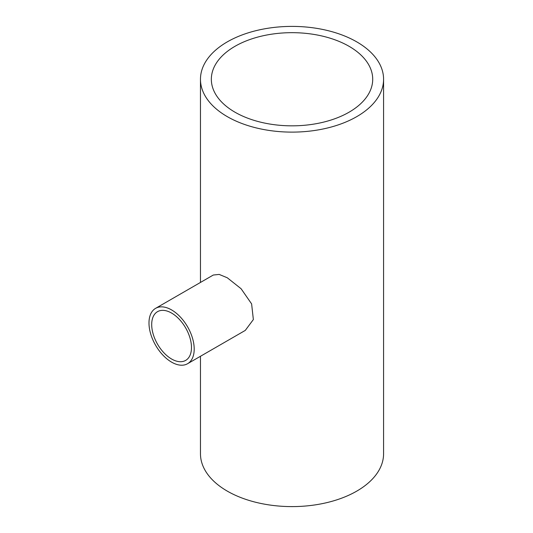 <?xml version="1.0" encoding="UTF-8"?>
<svg xmlns="http://www.w3.org/2000/svg" width="533" height="533" viewBox="0 0 533 533"><rect width="100%" height="100%" fill="white"/><g stroke="black" fill="none" stroke-linecap="round" stroke-linejoin="round"><path stroke-width="0.8" d="M171.593 313.064A28.136 16.243 -120 0 0 157.521 311.665A28.136 16.243 -120 0 0 153.211 334.211A28.136 16.243 -120 0 0 171.593 359.009A28.136 16.243 -120 0 0 185.657 360.401A28.136 16.243 -120 0 0 189.968 337.855A28.136 16.243 -120 0 0 171.593 313.064M171.593 362.14A31.973 18.462 -120 0 0 187.576 363.719A31.973 18.462 -120 0 0 192.48 338.102A31.973 18.462 -120 0 0 171.593 309.926A31.973 18.462 -120 0 0 155.603 308.347A31.973 18.462 -120 0 0 150.706 333.964A31.973 18.462 -120 0 0 171.593 362.14M187.576 363.719L245.28 330.407L253.362 319.56L251.616 303.897L241.096 288.733L227.285 277.773L219.176 274.422L213.307 275.028L155.603 308.347M349.082 46.318A80.683 46.584 0 0 0 261.15 36.217A80.683 46.584 0 0 0 211.341 79.257A80.683 46.584 0 0 0 234.973 112.197A80.683 46.584 0 0 0 322.905 122.29A80.683 46.584 0 0 0 372.714 79.257A80.683 46.584 0 0 0 349.082 46.318M227.285 116.634A91.556 52.86 0 0 0 327.062 128.093A91.556 52.86 0 0 0 383.58 79.257A91.556 52.86 0 0 0 356.77 41.88A91.556 52.86 0 0 0 256.993 30.421A91.556 52.86 0 0 0 200.468 79.257A91.556 52.86 0 0 0 227.285 116.634M200.468 356.277L200.468 453.743A91.556 52.86 0 0 0 227.285 491.12A91.556 52.86 0 0 0 327.062 502.579A91.556 52.86 0 0 0 383.58 453.743L383.58 79.257M200.468 79.257L200.468 282.443"/></g></svg>
